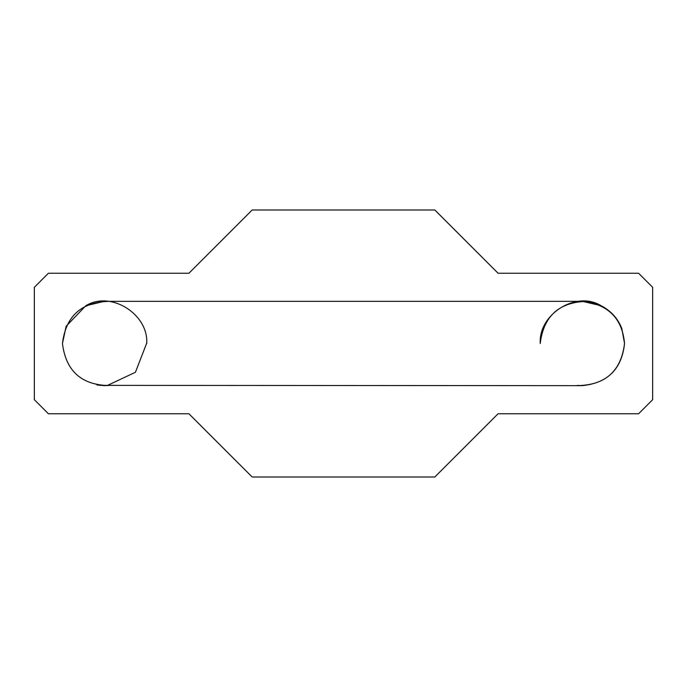 <?xml version="1.0" encoding="UTF-8"?>
<svg xmlns="http://www.w3.org/2000/svg" width="687" height="687" viewBox="0 0 687 687"><rect width="100%" height="100%" fill="white"/><g stroke="black" fill="none" stroke-linecap="round" stroke-linejoin="round"><path stroke-width="1.03" d="M585.848 301.481L584.963 301.421C558.402 302.709 543.494 316.741 540.231 343.5L540.231 342.968C538.857 313.736 576.599 290.507 601.013 305.681L582.387 301.344L104.244 301.344L85.798 305.775L66.158 326.222L62.457 343.5C65.797 370.448 80.826 384.471 107.55 385.553M96.944 384.952L104.613 385.656L109.843 385.33M66.132 326.282L62.457 343.5C65.712 316.741 80.628 302.709 107.189 301.421M601.013 305.681C610.915 310.773 617.853 318.416 621.829 328.609L624.543 343.5C621.778 369.117 607.609 383.166 582.018 385.656M107.129 385.579L135.433 372.26L146.769 342.968C148.134 313.65 110.246 290.429 85.798 305.775M624.543 343.5C622.405 319.421 609.214 305.397 584.963 301.421C609.214 305.397 622.405 319.421 624.543 343.5C621.203 370.448 606.174 384.471 579.45 385.553M540.231 343.5L540.231 342.968M146.769 343.5L146.769 342.968M99.632 385.364L582.387 385.656M577.415 385.364L579.579 385.562M252.163 476.993L188.925 413.763L48.399 413.763L34.35 399.705L34.35 287.295L48.399 273.237L188.925 273.237L252.163 210.007L434.837 210.007L498.075 273.237L638.601 273.237L652.65 287.295L652.65 399.705L638.601 413.763L498.075 413.763L434.837 476.993L252.163 476.993"/></g></svg>
